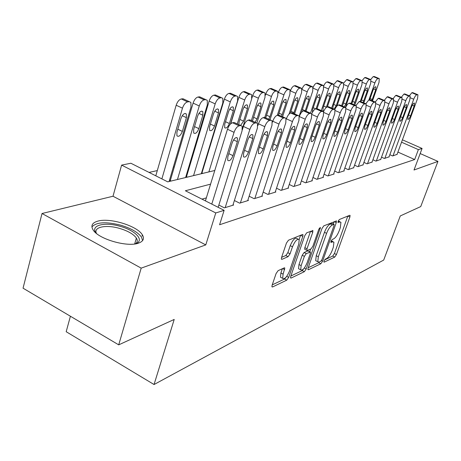<?xml version="1.0" encoding="UTF-8"?>
<svg xmlns="http://www.w3.org/2000/svg" width="461" height="461" viewBox="0 0 461 461"><rect width="100%" height="100%" fill="white"/><g stroke="black" fill="none" stroke-linecap="round" stroke-linejoin="round"><path stroke-width="0.69" d="M324.031 261.007L323.904 262.073L324.216 262.136L334.732 257.077L336.438 254.558L349.893 217.027L350.078 215.391L349.703 215.299L339.359 219.511L338.126 221.309L337.999 222.461L339.648 221.972L340.933 222.283L340.362 227.504L339.227 230.69C337.573 234.885 335.712 237.617 333.637 238.879L332.26 239.484L331.027 241.287L330.906 242.4L332.577 241.852L333.914 242.152L333.349 247.171L332.225 250.317C330.595 254.466 328.733 257.203 326.647 258.535L325.259 259.191L324.031 261.007M138.392 243.178C143.308 241.42 144.627 238.637 142.351 234.828C137.286 225.884 109.718 217.436 97.657 221.176C91.998 222.876 90.535 225.873 93.26 230.16C98.85 239.184 127.357 247.367 138.392 243.178M278.116 270.665L276.087 273.552L272.105 285.261L271.95 286.817L272.56 286.973L286.748 280.155L288.69 277.349L302.819 236.366L302.986 234.672L302.468 234.522L288.477 240.216L286.448 243.091L281.544 257.52L281.383 259.168L281.971 259.336L288.085 256.656L290.073 253.821L292.481 246.785C295.057 240.89 297.293 238.51 299.189 239.645L298.763 244.134L289.445 271.189C286.828 277.124 284.57 279.51 282.674 278.34L283.112 274.145L284.817 268.02L284.247 267.87L278.116 270.665M118.708 344.851L23.05 288.183L42.026 213.506L141.187 268.135L118.708 344.851L174.212 319.438L154.049 384.526L383.702 260.062L400.269 215.95L420.732 206.58L437.95 161.396L414.018 170.005L422.08 148.459L418.381 149.612L414.681 159.535L219.586 224.755L224.132 210.331L215.771 212.947L121.612 165.107L130.884 163.24L167.741 181.853L214.786 170.484M141.187 268.135L205.773 244.906L215.771 212.947M308.104 268.083L307.936 269.622L308.426 269.731L320.827 263.767L322.602 261.162L336.265 222.623L336.438 220.969L323.824 225.832L321.98 228.495L308.104 268.083M304.352 271.685L291.104 278.058L290.557 277.925L290.718 276.381L304.825 235.542L306.761 232.776L312.91 230.604L312.748 232.286L307.02 248.75L306.853 250.369L307.354 250.496L311.042 248.871L312.904 246.168L318.833 229.209L320.458 227.417L306.208 268.988L304.352 271.685L302.226 270.595L290.845 276.024M437.95 161.396L420.178 153.548M170.455 180.049L169.625 180.251L171.164 181.029M186.676 176.16L185.967 176.327M202.097 172.46L201.67 172.564M389.839 154.706L392.622 155.956L397.088 154.349M381.535 157.178L384.428 158.48L389.067 156.815M372.903 159.742L375.917 161.108L380.74 159.373M363.925 162.41L367.06 163.839L372.079 162.036M354.572 165.182L357.845 166.68L363.066 164.802M344.828 168.069L348.245 169.648L353.685 167.683M334.669 171.077L338.236 172.731L344.292 170.864L343.912 170.685M324.06 174.206L327.794 175.958L334.116 174.004L333.712 173.82M312.979 177.479L316.88 179.323L323.484 177.283L323.069 177.087M301.385 180.896L305.476 182.844L312.379 180.712L311.941 180.505M289.243 184.463L293.536 186.526L300.768 184.296L300.307 184.077M276.519 188.203L281.031 190.387L288.603 188.048L288.125 187.817M263.168 192.116L267.91 194.433L275.857 191.983L275.355 191.736M249.142 196.219L254.138 198.685L262.482 196.109L261.952 195.844M234.39 200.529L239.651 203.151L248.433 200.443L247.868 200.166M218.842 205.053L224.409 207.859L233.652 205.007L233.059 204.707M414.681 159.535L397.918 152.078M206.349 197.878L201.941 199.123M205.934 159.846L205.502 159.944M190.537 163.246L189.834 163.401M174.344 166.824L173.342 167.043M157.299 170.587L149.047 172.408M201.607 172.771L202.828 173.371M185.956 176.384L187.391 177.105M70.412 316.24L66.182 331.718L154.049 384.526M205.773 244.906L113.008 196.236L42.026 213.506M113.008 196.236L121.612 165.107M210.579 184.141L185.374 190.762L224.132 210.331M418.381 149.612L401.543 142.201M402.413 139.821L422.08 148.459M333.032 241.714L331.286 240.694M340.051 221.856L338.311 220.854M324.544 259.952L332.709 256.062L334.415 253.544L347.819 216.065M333.291 224.034L334.144 221.632M308.225 267.732L318.753 262.712L319.606 261.883M320.747 261.341L321.991 259.514L334.006 225.596L334.127 224.444L332.358 224.974C330.22 226.218 328.301 229.008 326.595 233.347L318.338 256.771L317.785 261.727L319.254 262.05L320.747 261.341M333.925 224.34L331.718 223.337L333.833 224.369M316.661 261.162L315.693 260.667L316.234 255.711L324.469 232.298C326.169 227.965 328.094 225.181 330.237 223.942L331.718 223.337M310.541 231.238L304.848 247.655L304.686 249.274L305.032 249.453M310.662 249.032L309.723 251.729M301.148 265.634L300.705 269.812C302.474 270.82 304.594 268.509 307.066 262.879L310.276 253.694L310.443 252.092L306.265 253.625L304.375 256.351L301.148 265.634L298.993 264.533L298.555 268.711L299.483 269.184M310.109 251.925L307.804 250.888L309.959 251.971M298.993 264.533L302.214 255.256L304.099 252.53L307.804 250.888M302.226 270.595L303.695 268.798M281.533 277.747L280.472 277.188L280.893 272.993L282.351 268.734M298.152 239.126L296.959 238.527C295.052 237.386 292.81 239.76 290.234 245.65L292.481 246.785M281.596 257.359L285.843 255.515L287.837 252.68L290.234 245.65M299.126 239.53L300.584 235.289M272.232 284.892L284.564 279.014L286.137 277.09M368.904 99.928L374.879 82.899C375.859 80.387 376.902 78.94 377.997 78.572L379.265 78.606L379.034 82.352L372.511 100.867M370.679 79.534L373.237 76.578L374.516 76.618L378.925 78.462M371.843 100.579L375.709 89.791L375.894 86.829C375.029 86.553 374.078 87.671 373.041 90.183L369.664 99.801M393.02 155.83L413.713 99.224C414.733 96.677 415.753 95.202 416.784 94.787L417.948 94.77L417.562 98.516L396.996 154.602M411.679 106.56C412.756 104.013 413.684 102.861 414.462 103.103L414.157 106.059L410.549 115.895C409.472 118.454 408.538 119.606 407.755 119.353L408.06 116.454L411.679 106.56M409.356 95.807L411.863 92.73L412.641 92.598L417.643 94.643M96.291 233.312C89.63 225.521 104.313 221.574 120.142 226.328C134.451 230.166 143.941 239.294 137.067 243.12L135.58 243.84M135.298 243.886C137.487 242.4 137.845 240.458 136.37 238.066C133.506 234.119 127.881 230.892 119.508 228.391C106.024 224.38 92.932 227.066 96.516 233.491M142.599 240.579L141.51 237.173C137.96 232.269 130.982 228.264 120.575 225.152C105.863 221.499 96.309 222.098 91.9 226.95M360.289 101.38L366.334 84.023C367.331 81.459 368.397 79.989 369.532 79.603L370.863 79.649L370.65 83.453L363.838 102.924M362.035 80.658L364.697 77.575L366.04 77.627L370.494 79.494M363.061 102.59L367.267 91.036L367.434 88.028C366.541 87.723 365.556 88.864 364.495 91.439L360.934 101.674M351.126 103.489L357.454 85.187C358.462 82.577 359.551 81.073 360.733 80.681L362.133 80.738L361.937 84.599L354.826 105.091M353.04 81.851L355.823 78.612L357.235 78.67L361.729 80.566M353.875 104.682L358.491 92.327L358.652 89.278C357.719 88.944 356.705 90.102 355.615 92.747L351.841 103.8M341.595 105.707L348.211 86.403C349.236 83.741 350.36 82.208 351.582 81.804L353.057 81.868L352.878 85.786L345.468 107.309M343.67 83.118L346.591 79.684L347.531 79.574L352.619 81.683M344.24 106.86L345.831 103.967L349.375 93.669L349.519 90.575C348.539 90.212 347.496 91.387 346.378 94.107L342.442 106.076M331.666 108.053L338.593 87.665C339.63 84.951 340.788 83.383 342.062 82.968L343.612 83.049L343.451 87.025L336.968 106.024M333.914 84.461L336.985 80.808L337.965 80.692L343.134 82.842M334.052 109.096L336.3 105.563L339.884 95.064L340.011 91.923C338.996 91.526 337.913 92.724 336.766 95.525L333.17 106.093L332.796 108.548M384.843 158.354L405.789 100.682C406.821 98.089 407.87 96.58 408.936 96.153L410.163 96.147L409.789 99.945L388.975 157.08M403.75 108.156C404.85 105.54 405.807 104.37 406.619 104.635L406.32 107.638L402.672 117.659C401.566 120.286 400.603 121.456 399.791 121.18L400.085 118.241L403.75 108.156M401.329 97.271L403.94 94.056L404.746 93.923L409.829 96.009M376.349 160.975L397.543 102.204C398.592 99.559 399.67 98.02 400.776 97.582L402.067 97.576L401.704 101.437L380.636 159.65M395.503 109.822C396.627 107.136 397.613 105.938 398.46 106.232L398.177 109.28L394.483 119.497C393.348 122.188 392.357 123.381 391.504 123.075L391.792 120.096L395.503 109.822M392.979 98.787L395.699 95.439L396.535 95.294L401.704 97.427M367.515 163.701L388.963 103.788C390.029 101.092 391.135 99.513 392.288 99.063L393.642 99.069L393.296 102.987L371.975 162.324M386.917 111.55C388.076 108.79 389.096 107.574 389.977 107.897L389.701 110.986L385.961 121.399C384.797 124.17 383.771 125.386 382.889 125.046L383.166 122.027L386.917 111.55M384.284 100.377L387.125 96.873L387.995 96.729L393.245 98.902M358.318 166.536L380.025 105.431C381.109 102.682 382.25 101.074 383.443 100.607L384.872 100.625L384.543 104.601L362.963 165.107M377.98 113.348C379.167 110.513 380.221 109.274 381.143 109.626L380.878 112.766L377.092 123.387C375.894 126.233 374.839 127.472 373.911 127.103L374.176 124.038L377.98 113.348M375.231 102.031L378.193 98.372L379.098 98.216L384.439 100.44M321.317 110.536L328.572 88.979C329.627 86.207 330.814 84.611 332.139 84.184L333.776 84.277L333.637 88.316L327.356 106.883M323.731 85.896C324.78 83.574 325.864 82.265 326.982 81.972L328.002 81.856L333.257 84.052M326.307 107.442L330.001 96.516L330.116 93.335C329.056 92.897 327.932 94.119 326.751 96.994L323.115 107.782L323 110.888L323.893 110.945M348.735 169.492L370.707 107.154C371.808 104.342 372.978 102.699 374.223 102.221L375.727 102.244L375.415 106.284L353.575 168M368.662 115.227C369.883 112.305 370.972 111.043 371.935 111.435L371.687 114.616L367.855 125.455C366.622 128.389 365.521 129.65 364.559 129.241L364.812 126.135L368.662 115.227M365.809 103.719L368.881 99.928L369.831 99.772L375.26 102.042M310.518 113.17L318.125 90.35C319.196 87.521 320.418 85.89 321.795 85.452L323.524 85.556L323.409 89.659L317.053 108.623M313.111 87.429C314.183 84.933 315.33 83.522 316.551 83.187L317.617 83.066L322.954 85.314M316.108 108.767L319.704 98.032L319.801 94.805C318.689 94.326 317.531 95.571 316.315 98.533L312.639 109.539L312.402 112.478M338.749 172.575L360.986 108.946C362.104 106.076 363.308 104.393 364.605 103.898L366.195 103.938L365.901 108.035L343.797 171.019M358.94 117.186C360.197 114.178 361.326 112.887 362.334 113.32L362.098 116.547L358.214 127.611C356.947 130.63 355.811 131.921 354.803 131.471L355.045 128.319L358.94 117.186M355.967 105.506L359.171 101.558L360.156 101.391L365.682 103.719M299.206 116.063L307.222 91.785C308.311 88.892 309.567 87.221 311.002 86.772L312.829 86.899L312.737 91.059L306.058 111.187M302.013 89.082C303.102 86.386 304.323 84.841 305.672 84.461L306.784 84.328L312.206 86.628M305.286 110.703L308.956 99.616L309.043 96.337C307.879 95.813 306.674 97.081 305.424 100.135L301.413 112.507M328.324 175.791L350.833 110.813C351.968 107.886 353.212 106.163 354.561 105.655L356.244 105.707L355.967 109.868L333.591 174.166M348.787 119.232C350.083 116.126 351.259 114.812 352.308 115.29L352.083 118.563L348.159 129.864C346.851 132.975 345.669 134.289 344.615 133.794L344.845 130.607L348.787 119.232M345.675 107.401C346.787 104.987 347.905 103.604 349.029 103.258L350.06 103.08L355.679 105.465M289.018 114.144L295.835 93.278C296.936 90.327 298.238 88.616 299.731 88.149L301.667 88.305L301.592 92.523L294.579 113.884M295.835 93.278L290.401 90.898C291.502 87.947 292.798 86.242 294.308 85.786L295.466 85.648L300.981 88.005M293.692 113.487L297.743 101.264L297.806 97.945C296.59 97.369 295.34 98.66 294.049 101.812L290.344 113.141M317.439 179.15L340.218 112.772C341.37 109.776 342.65 108.012 344.056 107.488L345.842 107.563L345.583 111.781L322.942 177.45M338.178 121.37C339.515 118.166 340.737 116.829 341.837 117.353L341.624 120.673L337.648 132.215C336.3 135.43 335.072 136.767 333.971 136.226L334.185 132.993L338.178 121.37M334.905 109.43C336.046 106.877 337.222 105.413 338.426 105.033L339.509 104.849L345.226 107.292M272.491 122.136L272.779 121.237C274.024 117.872 275.54 115.878 277.32 115.267L283.924 94.845C285.042 91.825 286.385 90.074 287.946 89.595L290.004 89.774L289.946 94.056L282.576 116.76M278.237 92.903L278.398 92.402C279.51 89.388 280.853 87.642 282.426 87.169L283.642 87.031L289.243 89.44M281.538 116.293L286.022 102.993L286.068 99.622C284.794 98.988 283.492 100.302 282.155 103.558L278.432 115.083M306.058 182.66L329.108 114.818C330.278 111.752 331.603 109.949 333.073 109.407L334.968 109.499L334.726 113.786L311.815 180.885M327.08 123.606C328.463 120.292 329.73 118.932 330.883 119.508L330.687 122.88L326.659 134.675C325.264 138 323.991 139.36 322.833 138.761L323.04 135.488L327.08 123.606M323.616 111.591C324.786 108.877 326.025 107.309 327.333 106.889L328.468 106.698L334.283 109.199M264.798 117.376L271.46 96.482C272.595 93.393 273.978 91.601 275.615 91.105L277.799 91.313L277.764 95.652L270.008 119.825M265.45 95.202L265.836 93.975C266.965 90.892 268.354 89.106 269.996 88.621L271.264 88.472L276.963 90.944M268.717 119.238L269.939 116.708L273.759 104.797L273.794 101.385C272.451 100.688 271.091 102.025 269.714 105.39L265.761 117.809M294.147 186.336L317.468 116.967C318.66 113.827 320.026 111.977 321.565 111.418L323.582 111.539L323.357 115.878L300.169 184.481M315.451 125.945C316.88 122.522 318.205 121.128 319.415 121.773L319.231 125.185L315.157 137.251C313.711 140.691 312.385 142.08 311.169 141.412L311.359 138.098L315.451 125.945M311.78 113.907C312.973 111.003 314.287 109.309 315.722 108.836L316.903 108.635L322.821 111.199M251.349 120.58L258.402 98.199C259.555 95.035 260.984 93.197 262.689 92.684L264.009 92.523L265.017 92.932L265.006 97.329L256.91 122.874M251.879 98.176L252.674 95.629C253.821 92.471 255.256 90.644 256.973 90.137L258.304 89.987L264.09 92.517M255.129 122.315L257.059 118.869L260.914 106.687L260.932 103.229C259.526 102.463 258.108 103.823 256.679 107.309L252.484 121.099M281.671 190.186L305.263 119.215C306.479 116.005 307.885 114.109 309.492 113.527L310.726 113.308L311.648 113.677L311.44 118.079L287.981 188.238M303.263 128.4C304.744 124.856 306.121 123.433 307.395 124.147L307.228 127.605L303.102 139.948C301.603 143.515 300.215 144.927 298.941 144.189L299.12 140.841L303.263 128.4M299.345 116.408C300.555 113.268 301.955 111.424 303.54 110.876L304.784 110.669L310.8 113.302M237.265 123.928L244.699 99.997C245.874 96.758 247.35 94.874 249.142 94.344L250.525 94.177L251.625 94.632L251.631 99.086L242.555 128.1M230.707 123.825L238.867 97.363C240.031 94.13 241.518 92.252 243.316 91.733L244.71 91.572L250.594 94.171M240.579 125.467L243.558 121.134L247.453 108.669L247.459 105.171C245.978 104.319 244.497 105.702 243.01 109.32L239.103 121.883L238.827 124.654M268.584 194.225L292.447 121.577C293.68 118.287 295.138 116.339 296.826 115.74L298.123 115.515L299.126 115.924L298.935 120.384L275.205 192.185M298.186 115.504L292.061 112.795L290.758 113.014C289.059 113.608 287.595 115.544 286.367 118.829L286.269 119.134M290.465 130.982C292.003 127.299 293.444 125.853 294.786 126.642L294.625 130.14L290.453 142.777C288.897 146.477 287.445 147.918 286.108 147.099L286.275 143.711L290.465 130.982M208.873 171.913L230.31 101.887C231.503 98.568 233.036 96.631 234.908 96.09L236.366 95.911L237.565 96.424L237.594 100.93L230.46 124.061M201.953 172.938L224.374 99.178C225.556 95.865 227.089 93.94 228.979 93.404L230.442 93.231L236.418 95.905M228.656 111.435L224.714 124.297L224.703 127.714C226.265 128.694 227.826 127.294 229.394 123.513L233.329 110.744L233.312 107.211C231.756 106.272 230.206 107.678 228.656 111.435M254.841 198.466L278.974 124.061C280.23 120.69 281.74 118.69 283.509 118.068L284.869 117.826L285.97 118.293L285.797 122.805L261.796 196.317M277.015 133.69C278.617 129.864 280.127 128.389 281.538 129.27L281.394 132.808L277.17 145.751C275.545 149.6 274.03 151.064 272.624 150.153L272.779 146.736L277.015 133.69M283.509 118.068L277.32 115.267L278.692 115.037L284.921 117.82M193.557 175.612L215.183 103.875C216.393 100.469 217.984 98.487 219.949 97.922L221.482 97.732L222.796 98.314L222.842 102.866L201.313 173.739M186.521 176.667L209.133 101.092C210.337 97.697 211.927 95.721 213.904 95.162L215.448 94.983L221.511 97.726M213.57 113.654L209.588 126.838L209.594 130.279C211.236 131.368 212.878 129.944 214.515 126.014L218.479 112.933L218.456 109.366C216.814 108.318 215.183 109.747 213.57 113.654M240.394 202.921L264.793 126.677C266.066 123.214 267.634 121.162 269.495 120.511L270.93 120.263L272.128 120.794L271.973 125.352L247.707 200.668M270.959 120.258L264.631 117.394L263.179 117.636C261.306 118.27 259.739 120.315 258.471 123.773L257.918 125.519M262.862 136.542C264.533 132.561 266.118 131.057 267.605 132.042L267.472 135.615L263.202 148.88C261.508 152.885 259.918 154.377 258.431 153.357L258.575 149.911L262.862 136.542M177.456 179.508L199.256 105.967C200.483 102.475 202.131 100.435 204.2 99.847L205.813 99.651L207.26 100.314L207.323 104.906L185.61 177.537M170.299 180.591L193.09 103.103C194.311 99.622 195.96 97.588 198.04 97.012L199.665 96.822L205.813 99.651L201.129 97.496M197.688 115.988L193.678 129.512L193.689 132.97C195.424 134.18 197.147 132.739 198.858 128.642L202.863 115.227L202.828 111.637C201.088 110.467 199.377 111.919 197.688 115.988M225.187 207.617L249.845 129.432C251.141 125.882 252.766 123.767 254.726 123.093L256.235 122.828L257.561 123.433L257.417 128.037L232.891 205.237M251.147 120.488L256.241 122.828L249.81 119.877L248.283 120.131C246.312 120.794 244.682 122.897 243.396 126.441L242.348 129.783M247.949 139.545C249.701 135.396 251.36 133.869 252.928 134.969L252.807 138.565L248.491 152.17C246.716 156.348 245.045 157.869 243.477 156.728L243.615 153.259L247.949 139.545M161.874 178.891L182.464 108.168C183.714 104.584 185.426 102.486 187.604 101.881L189.304 101.674L190.9 102.428L190.975 107.056L169.089 181.53M142.242 235.219L142.397 234.897M155.789 175.814L176.177 105.229C177.416 101.651 179.133 99.564 181.323 98.965L183.034 98.763L184.631 99.507M180.954 118.454L176.909 132.324L176.926 135.793C178.759 137.148 180.574 135.684 182.372 131.408L186.405 117.653L186.359 114.04C184.527 112.732 182.723 114.201 180.954 118.454M211.783 204.096L234.061 132.342C235.387 128.694 237.075 126.516 239.138 125.818L240.734 125.536L242.192 126.233L242.06 130.866L218.139 207.306M235.634 123.173L234.176 122.493L232.563 122.764C230.488 123.45 228.794 125.617 227.48 129.259L205.422 200.887M232.211 142.714C234.05 138.381 235.796 136.825 237.455 138.064L237.34 141.683L232.978 155.645C231.117 160.007 229.359 161.552 227.699 160.272L227.832 156.798L232.211 142.714M323.87 261.963L324.216 262.136M337.965 222.375L338.282 222.53M330.871 242.302L331.2 242.469M331.096 241.115L332.577 241.852M338.149 221.24L339.648 221.972M347.865 216.048L349.893 217.027M334.415 253.544L336.438 254.558M332.709 256.062L334.732 257.077M334.185 221.614L336.265 222.623M321.461 260.586L322.602 261.162M318.753 262.712L320.827 263.767M307.885 269.449L308.426 269.731M330.237 223.942L332.358 224.974M324.469 232.298L326.595 233.347M316.234 255.711L318.338 256.771M290.505 277.747L291.104 278.058M310.587 231.22L312.748 232.286M304.848 247.655L307.02 248.75M319.369 228.114L320.337 228.593M304.329 268.025L306.208 268.988M304.099 252.53L306.265 253.625M302.214 255.256L304.375 256.351M282.668 268.59L284.656 269.616M280.893 272.993L283.112 274.145M287.837 252.68L290.073 253.821M285.843 255.515L288.085 256.656M281.331 259.007L281.971 259.336M300.63 235.271L302.819 236.366M286.736 276.335L288.69 277.349M284.564 279.014L286.748 280.155M271.898 286.621L272.56 286.973M374.879 82.899L371.157 81.332M378.827 78.468L374.073 76.48M377.997 78.572L373.237 76.578M373.594 88.898L375.709 89.791M370.091 98.591L372.281 99.524M410.353 97.813L413.713 99.224M411.863 92.73L416.784 94.787M412.641 92.598L417.551 94.649M414.157 106.059L412.249 105.252M410.549 115.895L408.573 115.054M366.334 84.023L362.45 82.381M370.39 79.499L365.561 77.471M369.532 79.603L364.697 77.575M365.072 90.102L367.267 91.036M361.522 99.968L363.798 100.947M357.454 85.187L353.391 83.464M361.631 80.571L356.722 78.503M360.733 80.681L355.823 78.612M356.215 91.353L358.491 92.327M352.619 101.403L354.987 102.428M348.211 86.403L343.964 84.588M352.515 81.689L347.531 79.574M351.582 81.804L346.591 79.684M347.006 92.649L349.375 93.669M343.364 102.895L345.831 103.967M338.593 87.665L334.15 85.758M343.03 82.847L337.965 80.692M342.062 82.968L336.985 80.808M337.423 94.004L339.884 95.064M333.729 104.445L336.3 105.563M402.28 99.201L405.789 100.682M403.94 94.056L408.936 96.153M404.746 93.923L409.737 96.015M406.32 107.638L404.343 106.796M402.672 117.659L400.615 116.777M393.878 100.648L397.543 102.204M395.699 95.439L400.776 97.582M396.535 95.294L401.606 97.438M398.177 109.28L396.12 108.404M394.483 119.497L392.346 118.569M385.125 102.152L388.963 103.788M387.125 96.873L392.288 99.063M387.995 96.729L393.152 98.913M389.701 110.986L387.563 110.07M385.961 121.399L383.736 120.436M376.009 103.708L380.025 105.431M378.193 98.372L383.443 100.607M379.098 98.216L384.341 100.452M380.878 112.766L378.654 111.804M377.092 123.387L374.77 122.372M328.572 88.979L323.91 86.968M333.153 84.058L328.002 81.856M332.139 84.184L326.982 81.972M327.443 95.41L330.001 96.516M323.697 106.053L326.376 107.234M366.489 105.333L370.707 107.154M368.881 99.928L374.223 102.221M369.831 99.772L375.162 102.054M371.687 114.616L369.37 113.613M367.855 125.455L365.429 124.389M318.125 90.35L313.232 88.23M322.85 85.32L317.617 83.066M321.795 85.452L316.551 83.187M317.035 96.868L319.704 98.032M313.244 107.73L321.565 111.418M356.555 107.021L360.986 108.946M359.171 101.558L364.605 103.898M360.156 101.391L365.585 103.731M362.098 116.547L359.684 115.498M358.214 127.611L355.685 126.493M307.222 91.785L302.07 89.538M312.103 86.639L306.784 84.328M311.002 86.772L305.672 84.461M306.185 98.395L308.956 99.616M302.335 109.476L304.969 110.652M346.165 108.779L350.833 110.813M349.029 103.258L354.561 105.655M350.06 103.08L355.581 105.477M352.083 118.563L349.571 117.463M348.159 129.864L345.508 128.688M300.883 88.011L295.466 85.648M299.731 88.149L294.308 85.786M294.85 99.985L297.743 101.264M290.943 111.297L294.003 112.668M335.291 110.611L340.218 112.772M338.426 105.033L344.056 107.488M339.509 104.849L345.128 107.304M341.624 120.673L339.002 119.514M337.648 132.215L334.882 130.976M283.924 94.845L278.398 92.402M289.151 89.446L283.642 87.031M287.946 89.595L282.426 87.169M283.002 101.645L286.022 102.993M279.043 113.199L282.241 114.639M323.899 112.519L329.108 114.818M327.333 106.889L333.073 109.407M328.468 106.698L334.19 109.211M330.687 122.88L327.944 121.658M326.659 134.675L323.76 133.367M271.46 96.482L265.836 93.975M276.871 90.95L271.264 88.472M275.615 91.105L269.996 88.621M270.607 103.379L273.759 104.797M266.585 115.181L269.939 116.708M311.947 114.507L317.468 116.967M316.903 108.635L322.74 111.21M319.231 125.185L316.367 123.9M315.157 137.251L312.114 135.868M258.402 98.199L252.674 95.629M264.009 92.523L258.304 89.987M262.689 92.684L256.973 90.137M257.624 105.194L260.914 106.687M253.538 117.261L257.059 118.869M299.391 116.581L305.263 119.215M303.54 110.876L309.492 113.527M304.784 110.669L310.726 113.308M307.228 127.605L304.231 126.251M303.102 139.948L299.904 138.484M244.699 99.997L238.867 97.363M250.525 94.177L244.71 91.572M249.142 94.344L243.316 91.733M244.007 107.096L247.453 108.669M239.864 119.428L243.558 121.134M286.367 118.829L292.447 121.577M290.758 113.014L296.826 115.74M292.061 112.795L298.123 115.515M294.625 130.14L291.49 128.717M290.453 142.777L287.094 141.227M230.31 101.887L224.374 99.178M236.366 95.911L230.442 93.231M234.908 96.09L228.979 93.404M229.716 109.09L233.329 110.744M225.51 121.704L229.394 123.513M272.779 121.237L278.974 124.061M278.692 115.037L284.869 117.826M281.394 132.808L278.104 131.299M277.17 145.751L273.632 144.103M215.183 103.875L209.133 101.092M221.482 97.732L215.448 94.983M219.949 97.922L213.904 95.162M214.699 111.182L218.479 112.933M210.418 124.09L214.515 126.014M258.471 123.773L264.793 126.677M263.179 117.636L269.495 120.511M264.631 117.394L270.93 120.263M267.472 135.615L264.02 134.018M263.202 148.88L259.468 147.128M199.256 105.967L193.09 103.103M204.2 99.847L198.04 97.012M198.898 113.377L202.863 115.227M194.542 126.591L198.858 128.642M243.396 126.441L249.845 129.432M248.283 120.131L254.726 123.093M252.807 138.565L249.188 136.877M248.491 152.17L244.549 150.303M182.464 108.168L176.177 105.229M142.017 235.992L142.858 235.727M189.304 101.674L183.034 98.763M187.604 101.881L181.323 98.965M182.245 115.688L186.405 117.653M177.813 129.224L182.372 131.408M227.48 129.259L234.061 132.342M232.563 122.764L239.138 125.818M234.176 122.493L240.734 125.536M237.34 141.683L233.537 139.89M232.978 155.645L228.812 153.651M336.15 220.831L336.438 220.969M315.693 260.667L317.785 261.727M312.564 230.431L312.91 230.604M304.686 249.274L306.853 250.369M298.555 268.711L300.705 269.812M284.414 267.812L284.817 268.02M280.472 277.188L282.674 278.34M302.606 234.482L302.986 234.672M135.384 243.875L137.067 243.12M134.67 243.978L136.37 238.066M367.135 87.901L367.434 88.028M358.324 89.14L358.652 89.278M349.161 90.419L349.519 90.575M339.624 91.756L340.011 91.923M398.46 106.232L398.166 106.111M389.977 107.897L389.654 107.759M381.143 109.626L380.792 109.476M329.69 93.151L330.116 93.335M371.935 111.435L371.549 111.268M319.335 94.603L319.801 94.805M362.334 113.32L361.914 113.135M308.53 96.113L309.043 96.337M352.308 115.29L351.847 115.089M297.247 97.697L297.806 97.945M341.837 117.353L341.33 117.129M285.451 99.351L286.068 99.622M330.883 119.508L330.324 119.261M273.108 101.08L273.794 101.385M319.415 121.773L318.793 121.497M260.177 102.889L260.932 103.229M307.395 124.147L306.709 123.836M246.618 104.791L247.459 105.171M294.786 126.642L294.02 126.297M232.379 106.785L233.312 107.211M281.538 129.27L280.686 128.884M217.413 108.882L218.456 109.366M267.605 132.042L266.648 131.604M201.653 111.089L202.828 111.637M252.928 134.969L251.856 134.468M185.045 113.418L186.359 114.04M237.455 138.064L236.251 137.499"/></g></svg>
